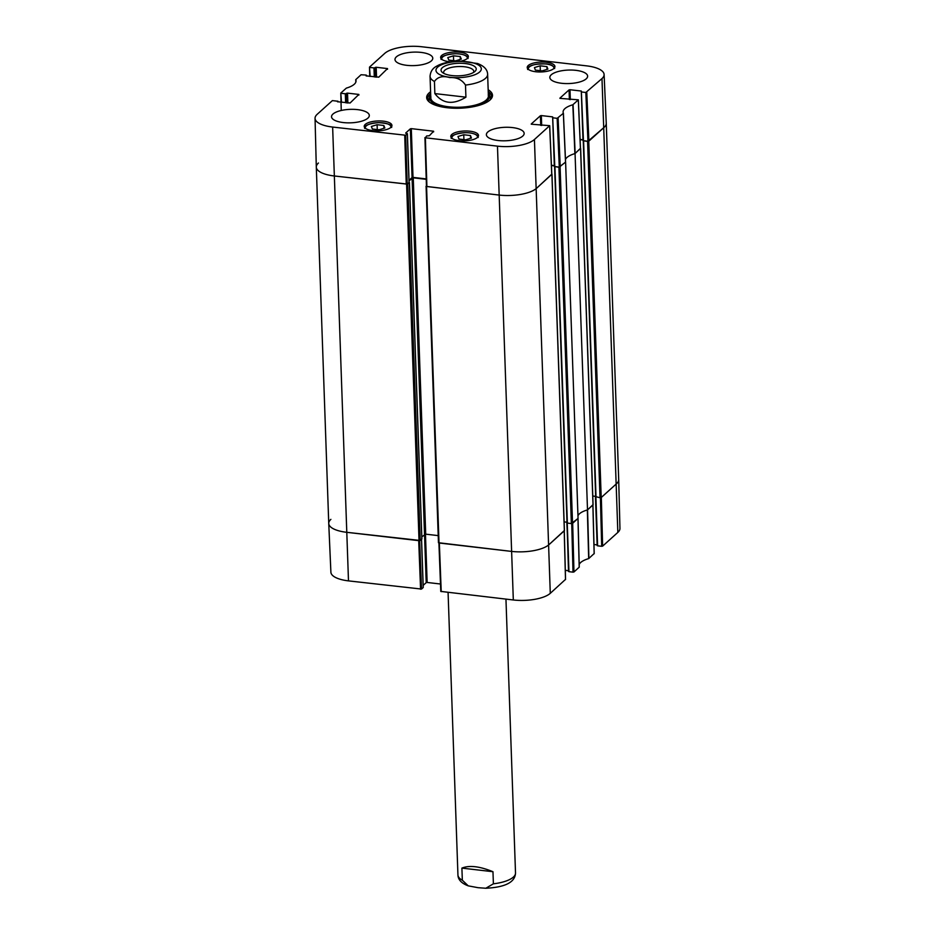 <?xml version="1.0" encoding="UTF-8"?>
<svg xmlns="http://www.w3.org/2000/svg" width="935" height="935" viewBox="0 0 935 935"><rect width="100%" height="100%" fill="white"/><g stroke="black" fill="none" stroke-linecap="round" stroke-linejoin="round"><path stroke-width="1.4" d="M316.299 167.108L328.746 523.448A28.81 10.273 -2 0 0 346.616 532.295L420.212 540.477L407.765 184.137L334.169 175.955A28.81 10.273 178 0 1 316.299 167.108A28.81 10.273 178 0 1 318.449 163.017M407.765 184.137L409.086 182.418M409.039 180.782L413.258 177.825L426.231 179.333M426.442 185.936L438.457 542.721L511.445 551.393A28.81 10.273 -2 0 0 548.997 544.637L564.343 530.542M551.814 174.144L536.55 188.297A28.81 10.273 178 0 1 498.998 195.053L426.009 186.381M551.44 165.507L554.338 165.846M554.642 166.559L558.92 167.283L571.367 523.612L578.052 518.434L565.605 162.094L558.92 167.283M565.605 162.094A23.398 8.345 178 0 1 565.582 162.047L563.396 113.275L557.167 118.324L559.294 167.108L565.582 162.071L563.408 113.322M559.913 98.35L578.356 99.835L572.828 104.778L574.896 153.62A23.398 8.345 178 0 0 565.465 159.546A23.398 8.345 178 0 1 575.06 153.574L587.507 509.914L593 504.69M580.471 148.303L575.06 153.574M580.097 139.666L582.996 139.993M583.3 140.718L587.577 141.43L600.025 497.771L601.205 497.56L616.551 483.711A28.81 10.273 -2 0 0 618.701 479.62L606.254 123.28A28.81 10.273 178 0 1 604.115 127.37L588.758 141.22L587.577 141.43M426.091 186.509L438.457 542.721M438.211 535.615L425.705 534.165L421.814 536.819M421.837 538.841L420.212 540.477M600.025 497.771L595.677 496.614M595.665 496.356L592.767 496.029M587.507 509.914A23.398 8.345 -2 0 0 577.959 515.769A23.398 8.345 -2 0 1 587.344 509.961L588.676 558.604L594.146 553.567M571.367 523.612L567.031 522.992L554.642 166.722M567.007 522.209L564.109 521.87M443.973 73.479A15.077 5.376 178 0 1 443.646 72.439A15.077 5.376 178 0 1 458.536 66.537A15.077 5.376 178 0 1 473.788 71.387A15.077 5.376 178 0 1 473.542 72.439M451.967 75.571A17.601 6.276 -2 0 0 474.98 71.387A17.601 6.276 -2 0 0 458.419 63.288A17.601 6.276 -2 0 0 442.465 72.521A17.601 6.276 -2 0 0 451.967 75.571M434.857 93.582L434.436 81.474C437.638 76.845 442.746 75.56 449.77 77.593C456.701 77.173 461.948 79.662 465.49 85.073L465.922 97.182C453.089 105.082 442.734 103.878 434.857 93.582L465.922 97.182M477.575 63.522L459.482 61.044M492.967 871.712L493.388 883.809L485.826 888.25L478.054 887.689L468.236 885.854L462.334 880.209L461.902 868.112C469.323 865.085 479.678 866.289 492.967 871.712L461.902 868.112M341.474 102.277L340.796 93.068L346.324 88.124A23.854 8.508 -2 0 0 356.048 80.889A23.854 8.508 -2 0 0 355.756 79.627L361.039 74.753L366.052 75.057L366.473 76.004M341.24 93.29L345.307 93.769L345.623 102.757M346.569 102.873L346.254 93.593L345.307 93.769M346.254 93.593L346.932 102.908M347.878 103.025L347.528 93.126L346.593 93.29M347.528 93.126L358.853 94.435L358.876 95.09M337.453 101.74L350.099 103.002L358.853 94.435M405.673 135.236L407.344 133.728L409.039 182.477L407.204 184.137L405.673 135.236L332.638 127.055A28.354 10.11 178 0 1 315.048 118.313A28.354 10.11 178 0 1 317.164 114.327L332.381 100.606L337.792 101.225M405.732 133.191L407.344 133.728M405.72 132.992L410.36 128.808L412.066 177.545L413.001 177.381L411.295 128.633L410.36 128.808M411.295 128.633L433.606 131.227L433.63 131.882M531.255 124.191L549.698 125.676L534.434 139.502A28.354 10.11 178 0 1 497.467 146.152L425.378 137.796L426.652 135.972L429.364 135.727L433.606 131.227M531.244 123.993L540.395 115.753L540.722 125.372M541.681 125.477L541.33 115.578L540.395 115.753M541.33 115.578L552.655 116.887L552.678 117.553M559.294 167.108L554.794 166.594L552.655 116.887M553.099 117.845L557.167 118.324M572.828 104.778A23.854 8.508 -2 0 0 563.104 112.071A23.854 8.508 -2 0 0 563.396 113.275M559.913 98.152L569.053 89.9L569.392 99.531M570.338 99.636L569.988 89.737L569.053 89.9M569.988 89.737L581.313 91.046L581.336 91.712L581.313 91.046M581.757 92.004L585.836 92.472L587.951 141.267L583.463 140.741L581.36 91.677M370.131 76.436L369.5 67.121L384.717 53.4A28.354 10.11 178 0 1 421.685 46.75L586.514 65.847A28.354 10.11 178 0 1 604.103 74.519A28.354 10.11 178 0 1 601.988 78.587L585.836 92.472M369.898 67.449L373.977 67.916L374.281 76.915M375.239 77.021L374.912 67.752L373.977 67.916M374.912 67.752L375.589 77.067M376.536 77.173L376.186 67.273L375.251 67.449M376.186 67.273L387.511 68.582L387.534 69.248M366.111 75.887L378.757 77.161L387.511 68.582M535.825 71.75A13.861 4.944 178 0 1 527.223 67.495A13.861 4.944 178 0 1 540.909 62.061A13.861 4.944 178 0 1 554.934 66.525A13.861 4.944 178 0 1 535.825 71.75M459.401 140.671A13.861 4.944 178 0 1 450.799 136.416A13.861 4.944 178 0 1 464.485 130.993A13.861 4.944 178 0 1 478.51 135.446A13.861 4.944 178 0 1 459.401 140.671M372.82 130.631A13.861 4.944 178 0 1 364.218 126.377A13.861 4.944 178 0 1 377.904 120.954A13.861 4.944 178 0 1 391.929 125.419A13.861 4.944 178 0 1 372.82 130.631M450.343 61.827A13.861 4.944 178 0 1 449.244 61.71A13.861 4.944 178 0 1 440.642 57.456A13.861 4.944 178 0 1 454.328 52.033A13.861 4.944 178 0 1 468.353 56.486A13.861 4.944 178 0 1 461.387 61.056M561.561 83.273A18.899 6.744 178 0 1 549.838 77.465A18.899 6.744 178 0 1 568.492 70.067A18.899 6.744 178 0 1 587.624 76.156A18.899 6.744 178 0 1 561.561 83.273M498.098 140.507A18.899 6.744 178 0 1 486.375 134.698A18.899 6.744 178 0 1 505.029 127.3A18.899 6.744 178 0 1 524.161 133.378A18.899 6.744 178 0 1 498.098 140.507M343.262 122.555A18.899 6.744 178 0 1 331.528 116.758A18.899 6.744 178 0 1 350.193 109.36A18.899 6.744 178 0 1 369.313 115.437A18.899 6.744 178 0 1 343.262 122.555M406.725 65.321A18.899 6.744 178 0 1 394.991 59.524A18.899 6.744 178 0 1 413.656 52.126A18.899 6.744 178 0 1 432.776 58.204A18.899 6.744 178 0 1 406.725 65.321M430.591 91.759A32.947 11.758 -2 0 0 429.305 101.997A32.947 11.758 -2 0 0 459.985 108.203A32.947 11.758 -2 0 0 490.162 99.87A32.947 11.758 -2 0 0 488.163 89.748M383.829 125.477L384.846 128.013L379.084 129.79L372.375 129.018L371.347 126.482L377.109 124.706L383.829 125.477L383.923 128.305M377.109 124.706L377.284 129.579M535.381 70.113L534.434 67.577L540.161 65.812L546.917 66.595L547.863 69.132L542.136 70.896L535.381 70.113M546.917 66.595L547.022 69.4M540.161 65.812L540.337 70.698M463.748 134.745L470.469 135.528L471.427 138.076L465.653 139.829L458.933 139.046L457.986 136.487L463.748 134.745L463.924 139.631M470.469 135.528L470.562 138.333M453.44 55.808L460.219 56.521L461.329 59.069L455.661 60.857L448.882 60.132L447.772 57.596L453.44 55.808L453.615 60.635M460.219 56.521L460.312 59.384M429.282 98.584A31.86 11.372 -2 0 0 428.218 100.326M491.132 98.128A31.86 11.372 -2 0 0 489.94 96.469M430.696 94.938A30.072 10.729 -2 0 0 429.644 97.041A30.072 10.729 -2 0 0 459.973 107.747A30.072 10.729 -2 0 0 489.484 94.949A30.072 10.729 -2 0 0 488.28 92.927M430.906 96.983A28.81 10.273 -2 0 0 459.95 107.221A28.81 10.273 -2 0 0 488.222 94.984M587.951 141.267L604.115 127.37A28.81 10.273 -2 0 0 606.254 123.245L604.103 74.519M581.371 91.875L583.463 140.741M582.984 139.782L580.086 139.455M574.896 153.62L580.425 148.525M552.714 117.728L554.794 166.594M554.326 165.635L551.428 165.296M424.993 137.679L426.453 186.474L498.998 195.053A28.81 10.273 -2 0 0 536.55 188.297L551.767 174.377M426.22 178.912L413.001 177.381M412.066 177.545L409.027 180.291M315.048 118.313L316.299 167.073A28.81 10.273 -2 0 0 334.169 175.955L407.204 184.137M488.234 91.595A31.86 11.372 178 0 1 491.459 96.352A31.86 11.372 178 0 1 489.648 100.326M429.843 102.418A31.86 11.372 178 0 1 427.762 98.572A31.86 11.372 178 0 1 430.649 93.605M579.186 564.541A23.854 8.508 178 0 1 588.676 558.604M571.741 523.623L573.015 572.15L573.961 571.975L579.256 567.148L578.017 518.364M573.015 572.15L568.947 571.671L567.253 523.133M566.855 522.805L568.947 571.671M568.468 570.712L565.313 570.35M438.971 542.99L440.782 591.411L513.315 599.978A28.354 10.11 -2 0 0 550.283 593.328L565.488 579.408M440.49 584.013L427.143 582.458L425.46 534.154M412.09 178.036L426.208 582.634L427.143 582.458M426.208 582.634L423.169 585.38M421.498 539.308L423.181 587.355M423.181 587.566L421.521 589.062L419.651 540.675M420.575 589.237L418.705 540.64L346.616 532.295A28.81 10.273 178 0 1 328.746 523.483L330.897 572.208A28.354 10.11 -2 0 0 348.486 580.88L421.521 589.062M617.836 532.412A28.354 10.11 -2 0 0 619.952 528.415L618.701 479.655A28.81 10.273 178 0 1 616.551 483.711L601.334 497.432L602.619 546.133L617.836 532.412L601.988 78.587M600.399 497.782L601.684 546.297L602.619 546.133M601.684 546.297L597.605 545.83L595.911 497.291M595.513 496.964L597.605 545.83M597.138 544.871L593.97 544.509M592.93 504.97L587.577 509.844L588.91 558.487M328.746 523.483A28.81 10.273 178 0 1 330.885 519.357M564.273 530.811L548.997 544.637A28.81 10.273 178 0 1 511.445 551.393L439.345 543.036L441.226 591.633M567.019 522.455L568.503 571.449M579.256 567.148L578.029 518.411L572.676 523.284L573.961 571.975M406.596 184.347L419.032 540.687M348.486 580.88L332.638 127.055M439.018 543.001L426.57 186.661M513.315 599.978L497.467 146.152M413.258 177.825L425.705 534.165M409.401 182.664L421.849 538.992M580.565 148.607L593.012 504.947M601.205 497.56L588.758 141.22M583.592 140.963L596.027 497.303M572.536 523.401L560.1 167.061M551.907 174.448L564.354 530.788M550.283 593.328L534.434 139.502M554.923 166.816L567.37 523.156M583.3 140.881L595.735 497.069M479.62 71.995A22.685 8.088 178 0 1 450.039 77.313A22.685 8.088 178 0 1 437.662 67.133A22.685 8.088 178 0 1 467.231 61.803A22.685 8.088 178 0 1 479.62 71.995M434.436 81.474A28.81 10.273 178 0 1 430.053 76.284L430.801 97.965M477.329 63.428C484.038 65.941 487.474 69.564 487.626 74.274A28.81 10.273 178 0 1 485.475 78.365A28.81 10.273 178 0 1 465.49 85.073M493.388 883.809A28.81 10.273 -2 0 0 515.512 873.01C515.162 882.208 505.262 887.292 485.826 888.25M468.236 885.854C461.551 883.365 458.115 879.753 457.94 875.02A28.81 10.273 -2 0 0 462.334 880.209M365.515 128.375A12.786 4.558 178 0 1 377.962 122.684A12.786 4.558 178 0 1 390.772 127.487M528.52 69.482A12.786 4.558 178 0 1 533.16 65.029A12.786 4.558 178 0 1 545.97 63.989A12.786 4.558 178 0 1 553.777 68.606M452.096 138.403A12.786 4.558 178 0 1 462.825 132.817A12.786 4.558 178 0 1 477.364 136.288A12.786 4.558 178 0 1 477.353 137.527M441.939 59.443A12.786 4.558 178 0 1 452.528 53.879A12.786 4.558 178 0 1 467.173 57.234A12.786 4.558 178 0 1 467.196 58.566M429.212 98.876A31.708 11.313 -2 0 0 428.3 100.501M491.05 98.315A31.708 11.313 -2 0 0 490.033 96.749M429.644 97.041L428.838 100.501A30.995 11.056 -2 0 0 428.744 101.202M490.665 99.04A30.995 11.056 -2 0 0 490.524 98.35L489.484 94.949M355.744 79.592L355.814 82.186L355.756 79.627M575.142 153.504L573.062 104.662M578.309 99.94L580.436 148.723M563.349 113.416L565.523 162.164M560.229 166.944L558.113 118.149M369.512 67.32L369.746 76.389M340.854 93.173L341.088 102.231M404.726 135.411L406.257 184.312M426.909 186.696L425.378 137.796M549.651 125.781L551.767 174.576M588.898 141.103L586.771 92.308M577.97 518.504L579.197 567.253M592.872 505.064L594.157 553.765M564.214 530.916L565.5 579.606M409.448 182.582L421.884 538.922M593.082 504.818L580.635 148.478M564.424 530.659L551.977 174.319M567.031 522.992L554.595 166.652M583.253 140.799L595.7 497.139M459.74 61.032C446.462 61.488 439.52 64.445 437.183 65.906C432.835 67.963 430.462 71.422 430.053 76.284M487.626 74.274L488.386 95.954M515.512 873.01L505.952 599.125M457.94 875.02L448.075 592.416M391.636 127.441C392.455 124.881 387.978 123.28 378.196 122.625C368.554 123.712 364.042 125.629 364.65 128.387M554.642 68.559C553.707 65.789 550.855 64.258 546.075 63.942C528.731 63.51 527.293 68.208 527.656 69.494M478.217 137.48L478.065 136.709C478.591 136.148 475.377 132.571 464.66 132.665C455.041 133.787 450.565 135.704 451.231 138.415M468.061 58.519L467.851 57.619C468.213 57.269 465.992 53.809 454.667 53.704C445.013 54.709 440.478 56.626 441.075 59.466M366.532 76.016L366.497 75.279M341.252 110.482L340.796 93.068M337.862 101.857L337.839 101.12M409.098 182.372L407.391 133.635M424.934 137.574L426.453 186.474M551.825 174.471L549.698 125.676M554.35 166.372L552.655 117.623M583.008 140.519L581.313 91.782M580.483 148.618L578.356 99.835M594.204 553.66L592.93 505.017M595.455 496.859L597.161 545.608M565.546 579.513L564.273 530.858M438.912 542.99L440.782 591.411M421.556 539.261L423.239 587.46"/></g></svg>
